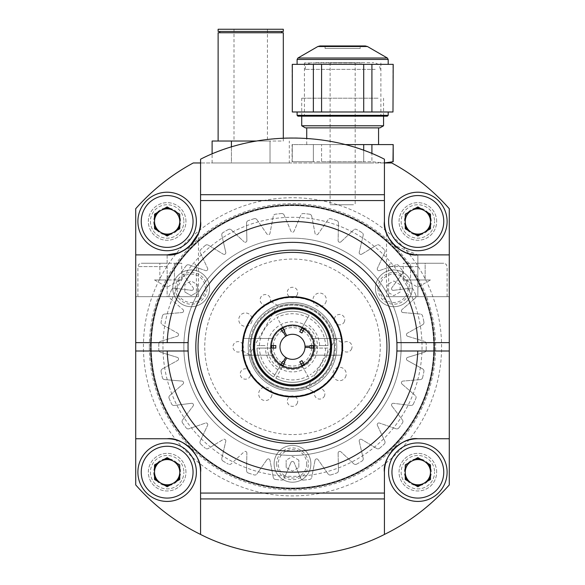 <?xml version="1.0" encoding="UTF-8"?>
<svg xmlns="http://www.w3.org/2000/svg" width="585" height="585" viewBox="0 0 585 585"><rect width="100%" height="100%" fill="white"/><g stroke="black" fill="none" stroke-linecap="round" stroke-linejoin="round"><path stroke-width="0.44" stroke-dasharray="2.92 2.19" d="M394.707 245.583L399.211 249.21M405.427 252.493L416.045 254.841M386.517 296.675L417.858 296.675L386.517 296.675L386.517 233.101L388.345 237.166M185.95 221.466A18.8 18.8 0 0 0 167.142 202.659A18.8 18.8 0 0 0 148.341 221.466A18.8 18.8 0 0 0 167.142 240.267A18.8 18.8 0 0 0 185.95 221.466A18.8 18.8 0 0 0 167.142 202.659A18.8 18.8 0 0 0 148.341 221.466A18.8 18.8 0 0 0 167.142 240.267A18.8 18.8 0 0 0 185.95 221.466M143.413 346.825A149.087 149.087 0 0 1 385.647 230.417A149.087 149.087 0 0 1 408.908 439.971A149.087 149.087 0 0 1 143.413 346.825M151.266 346.825A141.234 141.234 0 0 1 292.5 205.584A141.234 141.234 0 0 1 433.734 346.825A141.234 141.234 0 0 1 292.5 488.058A141.234 141.234 0 0 1 151.266 346.825A141.234 141.234 0 0 1 292.5 205.584A141.234 141.234 0 0 1 433.734 346.825A141.234 141.234 0 0 1 292.5 488.058A141.234 141.234 0 0 1 151.266 346.825A141.234 141.234 0 0 0 292.5 488.058A141.234 141.234 0 0 0 433.734 346.825A141.234 141.234 0 0 1 292.5 488.058A141.234 141.234 0 0 1 151.266 346.825M434.575 346.825A142.075 142.075 0 0 1 292.5 488.892A142.075 142.075 0 0 1 150.425 346.825A142.075 142.075 0 0 1 292.5 204.75A142.075 142.075 0 0 1 434.575 346.825A142.075 142.075 0 0 1 292.5 488.892A142.075 142.075 0 0 1 150.425 346.825A142.075 142.075 0 0 1 292.5 204.75A142.075 142.075 0 0 1 434.575 346.825M436.659 221.466A18.8 18.8 0 0 0 417.858 202.659A18.8 18.8 0 0 0 399.05 221.466A18.8 18.8 0 0 0 417.858 240.267A18.8 18.8 0 0 0 436.659 221.466A18.8 18.8 0 0 0 417.858 202.659A18.8 18.8 0 0 0 399.05 221.466A18.8 18.8 0 0 0 417.858 240.267A18.8 18.8 0 0 0 436.659 221.466M185.95 472.175A18.8 18.8 0 0 0 167.142 453.375A18.8 18.8 0 0 0 148.341 472.175A18.8 18.8 0 0 0 167.142 490.983A18.8 18.8 0 0 0 185.95 472.175A18.8 18.8 0 0 0 167.142 453.375A18.8 18.8 0 0 0 148.341 472.175A18.8 18.8 0 0 0 167.142 490.983A18.8 18.8 0 0 0 185.95 472.175M436.659 472.175A18.8 18.8 0 0 0 417.858 453.375A18.8 18.8 0 0 0 399.05 472.175A18.8 18.8 0 0 0 417.858 490.983A18.8 18.8 0 0 0 436.659 472.175A18.8 18.8 0 0 0 417.858 453.375A18.8 18.8 0 0 0 399.05 472.175A18.8 18.8 0 0 0 417.858 490.983A18.8 18.8 0 0 0 436.659 472.175M167.142 254.892L167.142 296.675L135.72 296.675L198.483 296.675L137.892 296.675L196.392 296.675L167.142 296.675L167.142 254.892L135.72 254.892L167.142 254.892L173.372 254.307M184.692 296.675L149.592 296.675L184.692 296.675M135.72 296.675L135.72 254.892M449.28 342.642L396.879 342.642A104.466 104.466 0 0 1 396.879 351L449.28 351L449.28 208.721A208.925 208.925 0 0 0 391.738 162.966L193.262 162.966A208.925 208.925 0 0 0 135.72 208.721L135.72 351L188.121 351A104.466 104.466 0 0 1 188.121 342.642L135.72 342.642M153.35 351L180.933 351L153.35 351M396.879 351A104.466 104.466 0 0 1 292.5 451.284A104.466 104.466 0 0 1 188.121 351M404.067 351L431.65 351L404.067 351M200.575 534.441L200.575 493.075L384.425 493.075L384.425 534.441M449.28 438.75L449.28 484.921A208.925 208.925 0 0 1 135.72 484.921L135.72 438.75M449.28 254.892L417.858 254.892L449.28 254.892L449.28 296.675L417.858 296.675L449.28 296.675M200.575 159.2A208.925 208.925 0 0 1 384.425 159.2L384.425 162.966L200.575 162.966L200.575 159.2M314.225 162.966L371.058 162.966L314.225 162.966M233.166 162.966L268.266 162.966L233.166 162.966M384.425 162.966L384.425 200.575L200.575 200.575L200.575 162.966M392.498 243.243A33.425 33.425 0 0 0 393.837 244.713M422.034 346.825A129.534 129.534 0 0 1 292.5 476.358A129.534 129.534 0 0 1 162.966 346.825A129.534 129.534 0 0 1 292.5 217.284A129.534 129.534 0 0 1 422.034 346.825M178.71 252.83L179.441 252.544L178.71 252.83M189.811 246.036L185.445 249.437L189.825 246.014M198.315 233.539L193.672 241.81M149.592 342.642L184.692 342.642L149.592 342.642M188.121 342.642A104.466 104.466 0 0 1 292.5 242.358A104.466 104.466 0 0 1 396.879 342.642M400.308 342.642L435.408 342.642L400.308 342.642M435.408 296.675L400.308 296.675L435.408 296.675M417.858 254.892L417.858 296.675L447.108 296.675L388.608 296.675L417.858 296.675L417.858 254.892L394.67 245.546M391.694 242.27L391.328 241.802M319.871 64.35L388.191 64.35L319.871 64.35M319.871 111.984L388.191 111.984L319.871 111.984M388.191 115.325L297.1 115.325M297.933 116.166L387.35 116.166M292.083 64.35L292.303 111.984L313.37 111.984L313.37 64.35L321.582 64.35L321.582 111.984L363.709 111.984L363.709 64.35L321.582 64.35M313.37 111.984L321.582 111.984M365.354 45.966L325.092 45.966L360.192 45.966L360.192 48.475L325.092 48.475L360.192 48.475M371.914 64.35L371.914 111.984L392.981 111.984L392.981 64.35L363.709 64.35M313.37 64.35L292.303 64.35M362.181 116.166L308.807 116.166L362.181 116.166M363.709 111.984L371.914 111.984M361.757 115.325L304.412 115.325L361.757 115.325M361.757 62.953L304.412 62.953L361.757 62.953M311.534 144.575L378.561 144.575L311.534 144.575M311.534 127.866L378.561 127.866L311.534 127.866M305.333 127.866L379.95 127.866M383.57 125.775L301.721 125.775M378.085 98.2L301.721 98.2L378.085 98.2M313.37 144.575L313.37 161.731L321.582 161.731L321.582 144.575L321.582 161.731L292.303 161.731L292.303 144.575L321.582 144.575L292.303 144.575L292.083 161.731L313.37 161.731L313.37 144.575M393.2 161.731L392.981 144.575L371.914 144.575L371.914 161.731L321.582 161.731L363.709 161.731L363.709 144.575L321.582 144.575L344.931 144.575M371.914 144.575L363.709 144.575M363.709 150.404L363.709 161.731L371.914 161.731L384.425 162.915L371.914 161.731L371.914 153.577M315.863 62.675L373.566 62.675L315.863 62.675M375.212 69.366L305.034 69.366L375.212 69.366M353.501 204.75L330.108 204.75L353.501 204.75M353.501 62.675L330.108 62.675L353.501 62.675M218.125 32.76L283.308 32.76M283.308 138.097L283.308 141.029L218.125 141.029L283.308 141.029M219.748 31.444L281.677 31.444L219.748 31.444M219.748 32.76L281.677 32.76L219.748 32.76M218.125 29.25L283.308 29.25M218.125 31.444L283.308 31.444M234 29.25L267.425 29.25L234 29.25L234 141.029L267.425 141.029L234 141.029M267.425 29.25L267.425 141.029M256.449 141.029L212.114 141.029M231.411 147.025L231.411 162.966L212.114 162.966L270.014 162.966L231.411 162.966L231.411 141.029M289.312 162.966L270.014 162.966L270.014 141.029L270.014 162.966L289.312 162.966L289.312 141.029M212.114 162.966L212.114 153.979M417.858 279.966L430.48 279.966L406.926 279.966L425.141 279.966L425.141 263.25L410.575 263.25L432.432 263.25L425.141 263.25L425.141 279.966L410.575 279.966L410.575 263.25L403.284 263.25L410.575 263.25L410.575 279.966L417.858 279.966M417.858 263.25L443.766 263.25L417.858 263.25M403.284 279.966L410.575 279.966L403.284 279.966L403.284 263.25M137.892 472.175A29.25 29.25 0 0 0 167.142 501.425A29.25 29.25 0 0 0 196.392 472.175A29.25 29.25 0 0 0 167.142 442.925A29.25 29.25 0 0 0 137.892 472.175M173.452 483.108L179.763 479.466L179.763 464.892L167.142 457.609L154.52 464.892L154.52 479.466L167.142 486.749L173.452 483.108M154.52 467.51A13.455 13.455 0 0 0 154.52 476.848M156.787 480.775A13.455 13.455 0 0 0 164.875 485.44M169.409 485.44A13.455 13.455 0 0 0 177.496 480.775M179.763 476.848A13.455 13.455 0 0 0 169.409 458.918M150.425 472.175A16.716 16.716 0 0 0 167.142 488.892A16.716 16.716 0 0 0 183.858 472.175A16.716 16.716 0 0 1 167.142 488.892A16.716 16.716 0 0 1 150.425 472.175A16.716 16.716 0 0 1 167.142 455.466A16.716 16.716 0 0 1 183.858 472.175A16.716 16.716 0 0 0 167.142 455.466A16.716 16.716 0 0 0 150.425 472.175M164.875 458.918A13.455 13.455 0 0 0 156.787 463.583M314.65 308.463A44.292 44.292 0 0 0 254.139 324.675A44.292 44.292 0 0 0 270.35 385.179A44.292 44.292 0 0 0 330.861 368.967A44.292 44.292 0 0 0 314.65 308.463A44.292 44.292 0 0 0 254.139 324.675A44.292 44.292 0 0 0 270.35 385.179A44.292 44.292 0 0 0 330.861 368.967A44.292 44.292 0 0 0 314.65 308.463M382.97 399.05A104.466 104.466 0 0 0 344.733 256.354A104.466 104.466 0 0 0 202.03 294.591A104.466 104.466 0 0 0 240.267 437.287A104.466 104.466 0 0 0 382.97 399.05M210.717 299.6A94.434 94.434 0 0 0 245.283 428.608A94.434 94.434 0 0 0 374.283 394.041A94.434 94.434 0 0 0 339.717 265.034A94.434 94.434 0 0 0 210.717 299.6M328.69 367.716A41.784 41.784 0 0 0 313.392 310.635A41.784 41.784 0 0 0 256.31 325.925A41.784 41.784 0 0 1 276.083 308.397A41.784 41.784 0 0 0 256.31 325.925A41.784 41.784 0 0 1 313.392 310.635A41.784 41.784 0 0 1 328.69 367.716A41.784 41.784 0 0 0 333.984 341.823A41.784 41.784 0 0 1 308.917 385.252A41.784 41.784 0 0 0 328.69 367.716A41.784 41.784 0 0 1 271.608 383.007A41.784 41.784 0 0 1 256.31 325.925A41.784 41.784 0 0 0 271.608 383.007A41.784 41.784 0 0 0 328.69 367.716M308.917 385.252L333.984 341.823L308.917 385.252M251.016 351.819L276.083 308.397L251.016 351.819A41.784 41.784 0 0 1 256.31 325.925A41.784 41.784 0 0 0 251.016 351.819M249.978 376.594A5.221 5.221 0 0 0 248.069 369.457A5.221 5.221 0 0 0 240.932 371.373A5.221 5.221 0 0 0 242.848 378.502A5.221 5.221 0 0 0 249.978 376.594M324.185 396.476A5.221 5.221 0 0 0 322.269 389.339A5.221 5.221 0 0 0 315.139 391.255A5.221 5.221 0 0 0 317.048 398.385A5.221 5.221 0 0 0 324.185 396.476M351.344 349.435A5.221 5.221 0 0 0 349.435 342.298A5.221 5.221 0 0 0 342.298 344.207A5.221 5.221 0 0 0 344.207 351.344A5.221 5.221 0 0 0 351.344 349.435M344.068 322.269A5.221 5.221 0 0 0 342.152 315.139A5.221 5.221 0 0 0 335.022 317.048A5.221 5.221 0 0 0 336.931 324.185A5.221 5.221 0 0 0 344.068 322.269M251.243 323A6.684 6.684 0 0 0 248.8 313.867A6.684 6.684 0 0 0 239.667 316.317A6.684 6.684 0 0 0 242.117 325.45A6.684 6.684 0 0 0 251.243 323M368.491 390.7A87.75 87.75 0 0 0 336.375 270.826A87.75 87.75 0 0 0 216.508 302.95A87.75 87.75 0 0 0 248.625 422.816A87.75 87.75 0 0 0 368.491 390.7M325.977 366.144A38.654 38.654 0 0 0 311.827 313.348A38.654 38.654 0 0 0 259.023 327.498A38.654 38.654 0 0 0 273.173 380.294A38.654 38.654 0 0 0 325.977 366.144M325.45 303.118A6.684 6.684 0 0 0 323 293.984A6.684 6.684 0 0 0 313.867 296.434A6.684 6.684 0 0 0 316.317 305.567A6.684 6.684 0 0 0 325.45 303.118M269.861 302.386A5.221 5.221 0 0 0 267.952 295.257A5.221 5.221 0 0 0 260.815 297.165A5.221 5.221 0 0 0 262.731 304.302A5.221 5.221 0 0 0 269.861 302.386M297.026 295.111A5.221 5.221 0 0 0 295.111 287.974A5.221 5.221 0 0 0 287.974 289.889A5.221 5.221 0 0 0 289.889 297.026A5.221 5.221 0 0 0 297.026 295.111M345.333 377.325A6.684 6.684 0 0 0 342.883 368.192A6.684 6.684 0 0 0 333.757 370.641A6.684 6.684 0 0 0 336.2 379.775A6.684 6.684 0 0 0 345.333 377.325M271.133 397.208A6.684 6.684 0 0 0 268.683 388.074A6.684 6.684 0 0 0 259.55 390.524A6.684 6.684 0 0 0 262 399.657A6.684 6.684 0 0 0 271.133 397.208M297.026 403.752A5.221 5.221 0 0 0 295.111 396.623A5.221 5.221 0 0 0 287.974 398.531A5.221 5.221 0 0 0 289.889 405.668A5.221 5.221 0 0 0 297.026 403.752M242.702 349.435A5.221 5.221 0 0 0 240.793 342.298A5.221 5.221 0 0 0 233.656 344.207A5.221 5.221 0 0 0 235.565 351.344A5.221 5.221 0 0 0 242.702 349.435M305.019 347.446A12.534 12.534 0 0 1 286.782 357.976M283.191 361.698L285.699 357.347A12.534 12.534 0 0 1 285.699 336.295L283.191 331.944M304.434 328.66L304.924 327.805A22.72 22.72 0 0 1 304.924 365.837L304.434 364.981M314.189 348.075L327.995 348.075A35.517 35.517 0 0 1 311.337 376.937M280.566 364.981L273.663 376.937A35.517 35.517 0 0 1 257.005 348.075L270.811 348.075M277.846 369.691A27.159 27.159 0 0 1 265.371 348.075M273.663 376.937A35.517 35.517 0 0 1 257.005 348.075A35.517 35.517 0 0 0 273.663 376.937L282.665 361.354M270.811 345.567L275.835 345.567M257.005 345.567L265.371 345.567L257.005 345.567M282.665 332.287L280.566 328.66M299.747 331.761L309.165 315.454A35.517 35.517 0 0 0 275.835 315.454A35.517 35.517 0 0 1 309.165 315.454L302.262 327.41M301.918 360.631L304.924 365.837M284.836 362.605L275.835 378.188A35.517 35.517 0 0 0 309.165 378.188A35.517 35.517 0 0 1 275.835 378.188L282.738 366.232M302.262 366.232L307.959 376.096A33.104 33.104 0 0 1 277.041 376.096M325.582 348.075A33.104 33.104 0 0 1 310.123 374.846M327.995 348.075L310.006 348.075M316.478 348.075A24.007 24.007 0 0 0 316.478 345.567L327.995 345.567A35.517 35.517 0 0 0 311.337 316.704A35.517 35.517 0 0 1 327.995 345.567L319.629 345.567A27.159 27.159 0 0 0 307.154 323.951M311.337 316.704A35.517 35.517 0 0 1 327.995 345.567M304.924 327.805L301.918 333.011M310.123 318.796A33.104 33.104 0 0 1 325.582 345.567L314.189 345.567M282.738 327.41L277.041 317.545A33.104 33.104 0 0 1 307.959 317.545M310.035 346.196L305.019 346.196A12.534 12.534 0 0 0 286.782 335.666M259.418 345.567A33.104 33.104 0 0 1 274.877 318.796M274.877 374.846A33.104 33.104 0 0 1 259.418 348.075M275.835 378.188A35.517 35.517 0 0 0 309.165 378.188L302.752 367.095A22.72 22.72 0 0 1 269.817 348.075L257.005 348.075M281.597 368.214A24.007 24.007 0 0 1 279.425 366.956M275.835 348.075L269.817 348.075M314.072 392.089A50.142 50.142 0 0 1 267.425 390.246A50.142 50.142 0 0 0 314.072 392.089L306.05 387.453A42.829 42.829 0 0 1 250.541 355.402A42.829 42.829 0 0 0 306.05 387.453L314.072 392.089M317.575 303.396A50.142 50.142 0 0 1 335.922 371.892A50.142 50.142 0 0 1 267.425 390.246A50.142 50.142 0 0 1 249.078 321.75A50.142 50.142 0 0 1 342.488 342.868A50.142 50.142 0 0 0 270.928 301.553A50.142 50.142 0 0 1 317.575 303.396M281.634 365.64A21.725 21.725 0 0 1 273.685 335.958A21.725 21.725 0 0 1 303.366 328.002A21.725 21.725 0 0 1 311.315 357.684A21.725 21.725 0 0 1 281.634 365.64M271.506 383.19A41.996 41.996 0 0 1 256.135 325.823A41.996 41.996 0 0 1 313.494 310.452A41.996 41.996 0 0 1 328.865 367.819A41.996 41.996 0 0 1 271.506 383.19M273.173 380.294A38.654 38.654 0 0 1 259.023 327.498A38.654 38.654 0 0 1 311.827 313.348A38.654 38.654 0 0 1 325.977 366.144A38.654 38.654 0 0 1 273.173 380.294A38.654 38.654 0 0 1 259.023 327.498A38.654 38.654 0 0 1 311.827 313.348A38.654 38.654 0 0 1 325.977 366.144A38.654 38.654 0 0 1 273.173 380.294M334.459 338.24L342.488 342.868L334.459 338.24A42.829 42.829 0 0 0 278.95 306.189A42.829 42.829 0 0 1 334.459 338.24M270.928 301.553L278.95 306.189L270.928 301.553M242.512 350.773A50.142 50.142 0 0 0 267.425 390.246A50.142 50.142 0 0 1 242.512 350.773L250.541 355.402L242.512 350.773M313.918 309.728A42.829 42.829 0 0 1 329.589 368.236A42.829 42.829 0 0 1 271.082 383.914A42.829 42.829 0 0 1 255.411 325.406A42.829 42.829 0 0 1 313.918 309.728M311.681 348.075A19.225 19.225 0 0 1 303.176 362.802M301.004 364.06A19.225 19.225 0 0 1 283.996 364.06M281.824 362.802A19.225 19.225 0 0 1 273.319 348.075M267.425 346.825A25.075 25.075 0 0 0 292.5 371.892A25.075 25.075 0 0 0 317.575 346.825A25.075 25.075 0 0 0 292.5 321.75A25.075 25.075 0 0 0 267.425 346.825M273.319 345.567A19.225 19.225 0 0 1 281.824 330.839M283.996 329.582A19.225 19.225 0 0 1 301.004 329.582M303.176 330.839A19.225 19.225 0 0 1 311.681 345.567M274.116 463.825A18.384 18.384 0 0 1 292.5 445.434A18.384 18.384 0 0 1 310.884 463.825A18.384 18.384 0 0 1 292.5 482.208A18.384 18.384 0 0 1 274.116 463.825A18.384 18.384 0 0 1 292.5 445.434A18.384 18.384 0 0 1 310.884 463.825A18.384 18.384 0 0 1 292.5 482.208A18.384 18.384 0 0 1 274.116 463.825M375.438 288.325A18.384 18.384 0 0 1 393.822 269.934A18.384 18.384 0 0 1 412.213 288.325A18.384 18.384 0 0 1 393.822 306.708A18.384 18.384 0 0 1 375.438 288.325A18.384 18.384 0 0 1 393.822 269.934A18.384 18.384 0 0 1 412.213 288.325A18.384 18.384 0 0 1 393.822 306.708A18.384 18.384 0 0 1 375.438 288.325M172.787 288.325A18.384 18.384 0 0 1 191.178 269.934A18.384 18.384 0 0 1 209.562 288.325A18.384 18.384 0 0 1 191.178 306.708A18.384 18.384 0 0 1 172.787 288.325A18.384 18.384 0 0 1 191.178 269.934A18.384 18.384 0 0 1 209.562 288.325A18.384 18.384 0 0 1 191.178 306.708A18.384 18.384 0 0 1 172.787 288.325M434.15 346.825A141.65 141.65 0 0 1 292.5 488.475A141.65 141.65 0 0 1 150.85 346.825A141.65 141.65 0 0 1 292.5 205.167A141.65 141.65 0 0 1 434.15 346.825A141.65 141.65 0 0 1 292.5 488.475A141.65 141.65 0 0 1 150.85 346.825A141.65 141.65 0 0 1 292.5 205.167A141.65 141.65 0 0 1 434.15 346.825M341.808 346.825A49.308 49.308 0 0 1 292.5 396.125A49.308 49.308 0 0 1 243.192 346.825A49.308 49.308 0 0 1 292.5 297.516A49.308 49.308 0 0 1 341.808 346.825M304.01 329.384A20.892 20.892 0 0 1 313.355 345.567A20.892 20.892 0 0 0 311.651 338.466L341.516 338.466A49.725 49.725 0 0 1 341.516 355.175L311.651 355.175A20.892 20.892 0 0 1 273.349 355.175L243.484 355.175A49.725 49.725 0 0 0 341.516 355.175L311.651 355.175A20.892 20.892 0 0 0 313.355 348.075A20.892 20.892 0 0 1 304.01 364.258M280.99 364.258A20.892 20.892 0 0 1 271.645 348.075A20.892 20.892 0 0 0 273.349 355.175L243.484 355.175A49.725 49.725 0 0 1 243.484 338.466L273.349 338.466A20.892 20.892 0 0 1 311.651 338.466L341.516 338.466A49.725 49.725 0 0 0 243.484 338.466L273.349 338.466A20.892 20.892 0 0 0 271.645 345.567A20.892 20.892 0 0 1 280.99 329.384M301.845 328.134A20.892 20.892 0 0 0 283.155 328.134M283.155 365.508A20.892 20.892 0 0 0 301.845 365.508M377.947 288.325A15.875 15.875 0 0 0 393.822 304.2A15.875 15.875 0 0 0 409.705 288.325A15.875 15.875 0 0 0 393.822 272.442A15.875 15.875 0 0 0 377.947 288.325M400.177 291.988L393.822 295.659L387.475 291.988L387.475 284.654L387.475 291.988L393.822 295.659L400.177 291.988L400.177 284.654L393.822 280.99L387.475 284.654M338.452 223.017A2.508 2.508 0 0 1 338.452 223.06A2.508 2.508 0 0 0 336.77 220.647A2.508 2.508 0 0 1 338.452 223.017M363.241 234.753A2.508 2.508 0 0 1 363.175 235.316A2.508 2.508 0 0 0 362.035 232.611A2.508 2.508 0 0 1 363.241 234.753M385.047 251.389A2.508 2.508 0 0 1 384.813 252.449A2.508 2.508 0 0 0 384.265 249.561A2.508 2.508 0 0 1 385.047 251.389M402.926 272.193A2.508 2.508 0 0 1 402.414 273.707A2.508 2.508 0 0 0 402.48 270.767A2.508 2.508 0 0 1 402.926 272.193M416.081 296.259A2.508 2.508 0 0 1 415.218 298.16A2.508 2.508 0 0 0 415.891 295.293A2.508 2.508 0 0 1 416.081 296.259M423.949 322.54A2.508 2.508 0 0 1 422.655 324.733A2.508 2.508 0 0 0 423.906 322.079A2.508 2.508 0 0 1 423.949 322.54M426.18 349.94A133.716 133.716 0 0 0 426.18 343.702A2.508 2.508 0 0 0 424.403 341.362A2.508 2.508 0 0 1 426.18 343.702A133.716 133.716 0 0 1 426.18 349.94A2.508 2.508 0 0 1 424.403 352.28L407.65 357.377A1.675 1.675 0 0 0 407.328 360.44L422.655 368.908A2.508 2.508 0 0 1 423.906 371.57A2.508 2.508 0 0 0 422.655 368.908L407.328 360.44A1.675 1.675 0 0 1 407.65 357.377L424.403 352.28A2.508 2.508 0 0 0 426.18 349.94M416.081 397.383A2.508 2.508 0 0 1 415.891 398.348A2.508 2.508 0 0 0 415.218 395.489A2.508 2.508 0 0 1 416.081 397.383M402.926 421.449A2.508 2.508 0 0 1 402.48 422.875A2.508 2.508 0 0 0 402.414 419.935A2.508 2.508 0 0 1 402.926 421.449M385.047 442.253A2.508 2.508 0 0 1 384.265 444.081A2.508 2.508 0 0 0 384.813 441.192A2.508 2.508 0 0 1 385.047 442.253M363.241 458.889A2.508 2.508 0 0 1 362.035 461.031A2.508 2.508 0 0 0 363.175 458.326A2.508 2.508 0 0 1 363.241 458.889M338.452 470.625A2.508 2.508 0 0 1 336.77 472.994A2.508 2.508 0 0 0 338.452 470.581A2.508 2.508 0 0 1 338.452 470.625M246.877 453.046A1.675 1.675 0 0 0 244.062 451.825L231.272 463.781A2.508 2.508 0 0 1 228.362 464.146A2.508 2.508 0 0 0 231.272 463.781L244.062 451.825A1.675 1.675 0 0 1 246.877 453.075A1.675 1.675 0 0 0 246.877 453.046M225.825 440.893A1.675 1.675 0 0 0 223.294 439.459L208.297 448.498A2.508 2.508 0 0 1 205.364 448.249A2.508 2.508 0 0 0 208.297 448.498L223.294 439.459A1.675 1.675 0 0 1 225.781 441.266A1.675 1.675 0 0 0 225.825 440.893M207.763 424.622A1.675 1.675 0 0 0 205.547 423.043L188.999 428.768A2.508 2.508 0 0 1 186.184 427.913A2.508 2.508 0 0 0 188.999 428.768L205.547 423.043A1.675 1.675 0 0 1 207.602 425.332A1.675 1.675 0 0 0 207.763 424.622M193.474 404.959A1.675 1.675 0 0 0 191.595 403.299L174.22 405.456A2.508 2.508 0 0 1 171.646 404.038A2.508 2.508 0 0 0 174.22 405.456L191.595 403.299A1.675 1.675 0 0 1 193.138 405.968A1.675 1.675 0 0 0 193.474 404.959M183.588 382.751A1.675 1.675 0 0 0 182.059 381.084L164.612 379.585A2.508 2.508 0 0 1 162.389 377.661A2.508 2.508 0 0 0 164.612 379.585L182.059 381.084A1.675 1.675 0 0 1 183.01 384.016A1.675 1.675 0 0 0 183.588 382.751M178.535 358.978A1.675 1.675 0 0 0 177.35 357.377L160.597 352.28A2.508 2.508 0 0 1 158.82 349.94A2.508 2.508 0 0 0 160.597 352.28L177.35 357.377A1.675 1.675 0 0 1 177.672 360.44A1.675 1.675 0 0 0 178.535 358.978M178.535 334.664A1.675 1.675 0 0 0 177.672 333.201L162.345 324.733A2.508 2.508 0 0 1 161.094 322.079A2.508 2.508 0 0 0 162.345 324.733L177.672 333.201A1.675 1.675 0 0 1 177.35 336.265A1.675 1.675 0 0 0 178.535 334.664M183.588 310.891A1.675 1.675 0 0 0 183.01 309.626L169.782 298.16A2.508 2.508 0 0 1 169.109 295.293A2.508 2.508 0 0 0 169.782 298.16L183.01 309.626A1.675 1.675 0 0 1 182.059 312.558A1.675 1.675 0 0 0 183.588 310.891M193.474 288.683A1.675 1.675 0 0 0 193.138 287.674L182.586 273.707A2.508 2.508 0 0 1 182.52 270.767A2.508 2.508 0 0 0 182.586 273.707L193.138 287.674A1.675 1.675 0 0 1 191.595 290.343A1.675 1.675 0 0 0 193.474 288.683M207.763 269.02A1.675 1.675 0 0 0 207.602 268.31L200.187 252.449A2.508 2.508 0 0 1 200.735 249.561A2.508 2.508 0 0 0 200.187 252.449L207.602 268.31A1.675 1.675 0 0 1 205.547 270.599A1.675 1.675 0 0 0 207.763 269.02M225.825 252.749A1.675 1.675 0 0 0 225.781 252.376L221.825 235.316A2.508 2.508 0 0 1 222.965 232.611A2.508 2.508 0 0 0 221.825 235.316L225.781 252.376A1.675 1.675 0 0 1 223.294 254.183A1.675 1.675 0 0 0 225.825 252.749M246.877 240.596A1.675 1.675 0 0 0 246.877 240.567L246.548 223.06A2.508 2.508 0 0 1 248.23 220.647A2.508 2.508 0 0 0 246.548 223.06L246.877 240.567A1.675 1.675 0 0 1 244.062 241.817A1.675 1.675 0 0 0 246.877 240.596M401.142 346.825A108.642 108.642 0 0 0 292.5 238.175A108.642 108.642 0 0 0 183.858 346.825A108.642 108.642 0 0 0 292.5 455.466A108.642 108.642 0 0 0 401.142 346.825A108.642 108.642 0 0 0 292.5 238.175A108.642 108.642 0 0 0 183.858 346.825A108.642 108.642 0 0 0 292.5 455.466A108.642 108.642 0 0 0 401.142 346.825M242.358 346.825A50.142 50.142 0 0 0 292.5 396.966A50.142 50.142 0 0 0 342.642 346.825A50.142 50.142 0 0 0 292.5 296.675A50.142 50.142 0 0 0 242.358 346.825A50.142 50.142 0 0 0 292.5 396.966A50.142 50.142 0 0 0 342.642 346.825A50.142 50.142 0 0 0 292.5 296.675A50.142 50.142 0 0 0 242.358 346.825M254.153 218.724A133.716 133.716 0 0 0 248.23 220.647A133.716 133.716 0 0 1 254.153 218.724A2.508 2.508 0 0 1 256.932 219.689A2.508 2.508 0 0 0 254.153 218.724M256.932 219.689L266.957 234.044A1.675 1.675 0 0 0 269.963 233.4L273.29 216.216A2.508 2.508 0 0 1 275.425 214.205A2.508 2.508 0 0 0 273.29 216.216L269.963 233.4A1.675 1.675 0 0 1 266.957 234.044L256.932 219.689M281.626 213.547A133.716 133.716 0 0 0 275.425 214.205A133.716 133.716 0 0 1 281.626 213.547A2.508 2.508 0 0 1 284.142 215.075A2.508 2.508 0 0 0 281.626 213.547M284.142 215.075L290.957 231.199A1.675 1.675 0 0 0 294.043 231.199L300.858 215.075A2.508 2.508 0 0 1 303.374 213.547A2.508 2.508 0 0 0 300.858 215.075L294.043 231.199A1.675 1.675 0 0 1 290.957 231.199L284.142 215.075M309.575 214.205A133.716 133.716 0 0 0 303.374 213.547A133.716 133.716 0 0 1 309.575 214.205A2.508 2.508 0 0 1 311.71 216.216A2.508 2.508 0 0 0 309.575 214.205M311.71 216.216L315.037 233.4A1.675 1.675 0 0 0 318.043 234.044L328.068 219.689A2.508 2.508 0 0 1 330.847 218.724A2.508 2.508 0 0 0 328.068 219.689L318.043 234.044A1.675 1.675 0 0 1 315.037 233.4L311.71 216.216M231.272 229.861L244.062 241.817L231.272 229.861A2.508 2.508 0 0 0 228.362 229.495A2.508 2.508 0 0 1 231.272 229.861M228.362 229.495A133.716 133.716 0 0 0 222.965 232.611A133.716 133.716 0 0 1 228.362 229.495M208.297 245.152L223.294 254.183L208.297 245.152A2.508 2.508 0 0 0 205.364 245.393A2.508 2.508 0 0 1 208.297 245.152M205.364 245.393A133.716 133.716 0 0 0 200.735 249.561A133.716 133.716 0 0 1 205.364 245.393M188.999 264.881L205.547 270.599L188.999 264.881A2.508 2.508 0 0 0 186.184 265.729A2.508 2.508 0 0 1 188.999 264.881M186.184 265.729A133.716 133.716 0 0 0 182.52 270.767A133.716 133.716 0 0 1 186.184 265.729M174.22 288.186L191.595 290.343L174.22 288.186A2.508 2.508 0 0 0 171.646 289.604A2.508 2.508 0 0 1 174.22 288.186M171.646 289.604A133.716 133.716 0 0 0 169.109 295.293A133.716 133.716 0 0 1 171.646 289.604M164.612 314.065L182.059 312.558L164.612 314.065A2.508 2.508 0 0 0 162.389 315.98A2.508 2.508 0 0 1 164.612 314.065M162.389 315.98A133.716 133.716 0 0 0 161.094 322.079A133.716 133.716 0 0 1 162.389 315.98M160.597 341.362L177.35 336.265L160.597 341.362A2.508 2.508 0 0 0 158.82 343.702A2.508 2.508 0 0 1 160.597 341.362M158.82 343.702A133.716 133.716 0 0 0 158.82 349.94A133.716 133.716 0 0 1 158.82 343.702M162.345 368.908L177.672 360.44L162.345 368.908A2.508 2.508 0 0 0 161.094 371.57A2.508 2.508 0 0 1 162.345 368.908M161.094 371.57A133.716 133.716 0 0 0 162.389 377.661A133.716 133.716 0 0 1 161.094 371.57M169.782 395.489L183.01 384.016L169.782 395.489A2.508 2.508 0 0 0 169.109 398.348A2.508 2.508 0 0 1 169.782 395.489M169.109 398.348A133.716 133.716 0 0 0 171.646 404.038A133.716 133.716 0 0 1 169.109 398.348M182.586 419.935L193.138 405.968L182.586 419.935A2.508 2.508 0 0 0 182.52 422.875A2.508 2.508 0 0 1 182.586 419.935M182.52 422.875A133.716 133.716 0 0 0 186.184 427.913A133.716 133.716 0 0 1 182.52 422.875M200.187 441.192L207.602 425.332L200.187 441.192A2.508 2.508 0 0 0 200.735 444.081A2.508 2.508 0 0 1 200.187 441.192M200.735 444.081A133.716 133.716 0 0 0 205.364 448.249A133.716 133.716 0 0 1 200.735 444.081M221.825 458.326L225.781 441.266L221.825 458.326A2.508 2.508 0 0 0 222.965 461.031A2.508 2.508 0 0 1 221.825 458.326M222.965 461.031A133.716 133.716 0 0 0 228.362 464.146A133.716 133.716 0 0 1 222.965 461.031M246.548 470.581L246.877 453.075L246.548 470.581A2.508 2.508 0 0 0 248.23 472.994A2.508 2.508 0 0 1 246.548 470.581M248.23 472.994A133.716 133.716 0 0 0 254.153 474.918A2.508 2.508 0 0 0 256.932 473.952A2.508 2.508 0 0 1 254.153 474.918A133.716 133.716 0 0 1 248.23 472.994M266.957 459.598L256.932 473.952L266.957 459.598A1.675 1.675 0 0 1 269.963 460.241A1.675 1.675 0 0 0 266.957 459.598M273.29 477.433L269.963 460.241L273.29 477.433A2.508 2.508 0 0 0 275.425 479.444A2.508 2.508 0 0 1 273.29 477.433M275.425 479.444A133.716 133.716 0 0 0 281.626 480.095A2.508 2.508 0 0 0 284.142 478.574A2.508 2.508 0 0 1 281.626 480.095A133.716 133.716 0 0 1 275.425 479.444M290.957 462.442L284.142 478.574L290.957 462.442A1.675 1.675 0 0 1 294.043 462.442A1.675 1.675 0 0 0 290.957 462.442M300.858 478.574L294.043 462.442L300.858 478.574A2.508 2.508 0 0 0 303.374 480.095A2.508 2.508 0 0 1 300.858 478.574M303.374 480.095A133.716 133.716 0 0 0 309.575 479.444A2.508 2.508 0 0 0 311.71 477.433A2.508 2.508 0 0 1 309.575 479.444A133.716 133.716 0 0 1 303.374 480.095M315.037 460.241L311.71 477.433L315.037 460.241A1.675 1.675 0 0 1 318.043 459.598A1.675 1.675 0 0 0 315.037 460.241M328.068 473.952L318.043 459.598L328.068 473.952A2.508 2.508 0 0 0 330.847 474.918A2.508 2.508 0 0 1 328.068 473.952M330.847 474.918A133.716 133.716 0 0 0 336.77 472.994A133.716 133.716 0 0 1 330.847 474.918M338.123 453.075L338.452 470.581L338.123 453.075A1.675 1.675 0 0 1 340.938 451.825A1.675 1.675 0 0 0 338.123 453.075M353.728 463.781L340.938 451.825L353.728 463.781A2.508 2.508 0 0 0 356.638 464.146A2.508 2.508 0 0 1 353.728 463.781M356.638 464.146A133.716 133.716 0 0 0 362.035 461.031A133.716 133.716 0 0 1 356.638 464.146M359.219 441.266L363.175 458.326L359.219 441.266A1.675 1.675 0 0 1 361.705 439.459A1.675 1.675 0 0 0 359.219 441.266M376.703 448.498L361.705 439.459L376.703 448.498A2.508 2.508 0 0 0 379.636 448.249A2.508 2.508 0 0 1 376.703 448.498M379.636 448.249A133.716 133.716 0 0 0 384.265 444.081A133.716 133.716 0 0 1 379.636 448.249M377.398 425.332L384.813 441.192L377.398 425.332A1.675 1.675 0 0 1 379.453 423.043A1.675 1.675 0 0 0 377.398 425.332M396.001 428.768L379.453 423.043L396.001 428.768A2.508 2.508 0 0 0 398.816 427.913A2.508 2.508 0 0 1 396.001 428.768M398.816 427.913A133.716 133.716 0 0 0 402.48 422.875A133.716 133.716 0 0 1 398.816 427.913M391.862 405.968L402.414 419.935L391.862 405.968A1.675 1.675 0 0 1 393.405 403.299A1.675 1.675 0 0 0 391.862 405.968M410.78 405.456L393.405 403.299L410.78 405.456A2.508 2.508 0 0 0 413.354 404.038A2.508 2.508 0 0 1 410.78 405.456M413.354 404.038A133.716 133.716 0 0 0 415.891 398.348A133.716 133.716 0 0 1 413.354 404.038M401.99 384.016L415.218 395.489L401.99 384.016A1.675 1.675 0 0 1 402.941 381.084A1.675 1.675 0 0 0 401.99 384.016M420.388 379.585L402.941 381.084L420.388 379.585A2.508 2.508 0 0 0 422.611 377.661A2.508 2.508 0 0 1 420.388 379.585M422.611 377.661A133.716 133.716 0 0 0 423.906 371.57A133.716 133.716 0 0 1 422.611 377.661M407.65 336.265L424.403 341.362L407.65 336.265A1.675 1.675 0 0 1 407.328 333.201A1.675 1.675 0 0 0 407.65 336.265M422.655 324.733L407.328 333.201L422.655 324.733M423.906 322.079A133.716 133.716 0 0 0 422.611 315.98A2.508 2.508 0 0 0 420.388 314.065A2.508 2.508 0 0 1 422.611 315.98A133.716 133.716 0 0 1 423.906 322.079M402.941 312.558L420.388 314.065L402.941 312.558A1.675 1.675 0 0 1 401.99 309.626A1.675 1.675 0 0 0 402.941 312.558M415.218 298.16L401.99 309.626L415.218 298.16M415.891 295.293A133.716 133.716 0 0 0 413.354 289.604A2.508 2.508 0 0 0 410.78 288.186A2.508 2.508 0 0 1 413.354 289.604A133.716 133.716 0 0 1 415.891 295.293M393.405 290.343L410.78 288.186L393.405 290.343A1.675 1.675 0 0 1 391.862 287.674A1.675 1.675 0 0 0 393.405 290.343M402.414 273.707L391.862 287.674L402.414 273.707M402.48 270.767A133.716 133.716 0 0 0 398.816 265.729A2.508 2.508 0 0 0 396.001 264.881A2.508 2.508 0 0 1 398.816 265.729A133.716 133.716 0 0 1 402.48 270.767M379.453 270.599L396.001 264.881L379.453 270.599A1.675 1.675 0 0 1 377.398 268.31A1.675 1.675 0 0 0 379.453 270.599M384.813 252.449L377.398 268.31L384.813 252.449M384.265 249.561A133.716 133.716 0 0 0 379.636 245.393A2.508 2.508 0 0 0 376.703 245.152A2.508 2.508 0 0 1 379.636 245.393A133.716 133.716 0 0 1 384.265 249.561M361.705 254.183L376.703 245.152L361.705 254.183A1.675 1.675 0 0 1 359.219 252.376A1.675 1.675 0 0 0 361.705 254.183M363.175 235.316L359.219 252.376L363.175 235.316M362.035 232.611A133.716 133.716 0 0 0 356.638 229.495A2.508 2.508 0 0 0 353.728 229.861A2.508 2.508 0 0 1 356.638 229.495A133.716 133.716 0 0 1 362.035 232.611M340.938 241.817L353.728 229.861L340.938 241.817A1.675 1.675 0 0 1 338.123 240.567A1.675 1.675 0 0 0 340.938 241.817M338.452 223.06L338.123 240.567L338.452 223.06M336.77 220.647A133.716 133.716 0 0 0 330.847 218.724A133.716 133.716 0 0 1 336.77 220.647M167.142 263.25L141.234 263.25L167.142 263.25M181.716 279.966L167.142 279.966L179.763 279.966L174.425 279.966L174.425 263.25L181.716 263.25L159.859 263.25L174.425 263.25L174.425 279.966L181.716 279.966L181.716 263.25M167.142 279.966L154.52 279.966L167.142 279.966M159.859 279.966L159.859 263.25L159.859 279.966M152.568 263.25L159.859 263.25L152.568 263.25M388.608 221.466A29.25 29.25 0 0 0 417.858 250.716A29.25 29.25 0 0 0 447.108 221.466M424.169 232.391L430.48 228.75L430.48 214.176L417.858 206.893L405.237 214.176L405.237 228.75L417.858 236.033L424.169 232.391M415.591 208.202A13.455 13.455 0 0 0 405.237 226.132M407.504 230.059A13.455 13.455 0 0 0 415.591 234.724M420.125 234.724A13.455 13.455 0 0 0 428.213 230.059M430.48 226.132A13.455 13.455 0 0 0 430.48 216.794M401.142 221.466A16.716 16.716 0 0 0 417.858 238.175A16.716 16.716 0 0 0 434.575 221.466A16.716 16.716 0 0 1 417.858 238.175A16.716 16.716 0 0 1 401.142 221.466A16.716 16.716 0 0 1 417.858 204.75A16.716 16.716 0 0 1 434.575 221.466A16.716 16.716 0 0 0 417.858 204.75A16.716 16.716 0 0 0 401.142 221.466M428.213 212.867A13.455 13.455 0 0 0 420.125 208.202M137.892 221.466A29.25 29.25 0 0 0 167.142 250.716A29.25 29.25 0 0 0 196.392 221.466M173.452 232.391L179.763 228.75L179.763 214.176L167.142 206.893L154.52 214.176L154.52 228.75L167.142 236.033L173.452 232.391M154.52 216.794A13.455 13.455 0 0 0 154.52 226.132M156.787 230.059A13.455 13.455 0 0 0 164.875 234.724M169.409 234.724A13.455 13.455 0 0 0 177.496 230.059M179.763 226.132A13.455 13.455 0 0 0 169.409 208.202M150.425 221.466A16.716 16.716 0 0 0 167.142 238.175A16.716 16.716 0 0 0 183.858 221.466A16.716 16.716 0 0 1 167.142 238.175A16.716 16.716 0 0 1 150.425 221.466A16.716 16.716 0 0 1 167.142 204.75A16.716 16.716 0 0 1 183.858 221.466A16.716 16.716 0 0 0 167.142 204.75A16.716 16.716 0 0 0 150.425 221.466M164.875 208.202A13.455 13.455 0 0 0 156.787 212.867M388.608 472.175A29.25 29.25 0 0 0 417.858 501.425A29.25 29.25 0 0 0 447.108 472.175A29.25 29.25 0 0 0 417.858 442.925A29.25 29.25 0 0 0 388.608 472.175M424.169 483.108L430.48 479.466L430.48 464.892L417.858 457.609L405.237 464.892L405.237 479.466L417.858 486.749L424.169 483.108M415.591 458.918A13.455 13.455 0 0 0 405.237 476.848M407.504 480.775A13.455 13.455 0 0 0 415.591 485.44M420.125 485.44A13.455 13.455 0 0 0 428.213 480.775M430.48 476.848A13.455 13.455 0 0 0 430.48 467.51M401.142 472.175A16.716 16.716 0 0 0 417.858 488.892A16.716 16.716 0 0 0 434.575 472.175A16.716 16.716 0 0 1 417.858 488.892A16.716 16.716 0 0 1 401.142 472.175A16.716 16.716 0 0 1 417.858 455.466A16.716 16.716 0 0 1 434.575 472.175A16.716 16.716 0 0 0 417.858 455.466A16.716 16.716 0 0 0 401.142 472.175M428.213 463.583A13.455 13.455 0 0 0 420.125 458.918M175.295 288.325A15.875 15.875 0 0 0 191.178 304.2A15.875 15.875 0 0 0 207.053 288.325A15.875 15.875 0 0 0 191.178 272.442A15.875 15.875 0 0 0 175.295 288.325M184.823 291.988L191.178 295.659L184.823 291.988L184.823 284.654L191.178 280.99L197.525 284.654L197.525 291.988L197.525 284.654M191.178 295.659L197.525 291.988L191.178 295.659M276.625 463.825A15.875 15.875 0 0 0 292.5 479.7A15.875 15.875 0 0 0 308.375 463.825A15.875 15.875 0 0 0 292.5 447.942A15.875 15.875 0 0 0 276.625 463.825M286.145 467.488L286.145 460.154L286.145 467.488L292.5 471.159L298.855 467.488L298.855 460.154L298.855 467.488M298.855 460.154L292.5 456.49L286.145 460.154M149.358 346.825A143.142 143.142 0 0 1 292.5 203.682A143.142 143.142 0 0 1 435.642 346.825A143.142 143.142 0 0 1 292.5 489.959A143.142 143.142 0 0 1 149.358 346.825M151.208 346.825A141.292 141.292 0 0 1 292.5 205.525A141.292 141.292 0 0 1 433.792 346.825A141.292 141.292 0 0 1 292.5 488.117A141.292 141.292 0 0 1 151.208 346.825M317.838 46.522L367.446 46.522M387.35 58.017L297.933 58.017M297.1 59.465L388.191 59.465M417.858 266.592L388.608 266.592L417.858 266.592M408.03 288.325A14.208 14.208 0 0 1 393.822 302.525A14.208 14.208 0 0 1 379.621 288.325A14.208 14.208 0 0 1 393.822 274.116A14.208 14.208 0 0 1 408.03 288.325M167.142 266.592L137.892 266.592L167.142 266.592M205.379 288.325A14.208 14.208 0 0 1 191.178 302.525A14.208 14.208 0 0 1 176.97 288.325A14.208 14.208 0 0 1 191.178 274.116A14.208 14.208 0 0 1 205.379 288.325M306.708 463.825A14.208 14.208 0 0 1 292.5 478.025A14.208 14.208 0 0 1 278.292 463.825A14.208 14.208 0 0 1 292.5 449.616A14.208 14.208 0 0 1 306.708 463.825M198.483 296.675L198.483 233.101M325.092 45.966L325.092 48.475M304.412 62.953L304.412 115.325M380.879 62.953L380.879 115.325M383.57 116.166L383.57 98.2M292.083 161.731L292.083 144.575M301.721 116.166L301.721 98.2M306.723 144.575L306.723 138.374M380.25 69.366C379.819 65.264 377.588 63.041 373.566 62.675M330.108 62.675L330.108 204.75M355.175 62.675L355.175 204.75M305.034 69.366C306.13 67.202 303.242 65.271 311.725 62.675M405.237 279.966L417.858 287.25L430.48 279.966M388.608 296.675L388.608 266.592L389.566 264.245L391.95 263.25M447.108 296.675L447.108 266.592L446.143 264.245L443.766 263.25M137.892 296.675L137.892 266.592L138.857 264.245L141.234 263.25M154.52 279.966L167.142 287.25L179.763 279.966M196.392 296.675L196.392 266.592L195.434 264.245L193.05 263.25"/><path stroke-width="0.88" d="M386.517 233.101L388.857 238.095L394.707 245.583M399.211 249.21L405.427 252.493M416.045 254.841L449.28 254.892L449.28 208.721A208.925 208.925 0 0 0 391.738 162.966L384.425 162.966M167.142 438.75C182.637 436.468 202.856 456.629 200.575 472.175A33.425 33.425 0 0 0 167.142 438.75L135.72 438.75L167.142 438.75M200.575 162.966L193.262 162.966A208.925 208.925 0 0 0 135.72 208.721L135.72 484.921A208.925 208.925 0 0 0 200.575 534.441L200.575 493.075L384.425 493.075L384.425 534.441C329.618 562.638 255.382 562.638 200.575 534.441M396.879 351L417.785 351A125.358 125.358 0 0 1 292.5 472.175A125.358 125.358 0 0 1 167.215 351L188.121 351M167.215 351L135.72 351L135.72 438.75M384.425 534.441A208.925 208.925 0 0 0 449.28 484.921L449.28 438.75L417.858 438.75A33.425 33.425 0 0 0 384.425 472.175C382.144 456.688 402.304 436.468 417.858 438.75L449.28 438.75L449.28 254.892L417.858 254.892C402.363 257.181 382.144 237.013 384.425 221.466A33.425 33.425 0 0 0 392.498 243.243M449.28 438.75L449.28 351L417.785 351M384.425 472.175L384.425 493.075L384.425 472.175M200.575 472.175L200.575 493.075L200.575 472.175M384.425 159.2C329.618 131.003 255.382 131.003 200.575 159.2L200.575 221.466L200.575 200.575L384.425 200.575L384.425 221.466L384.425 159.2M393.837 244.713A33.425 33.425 0 0 0 417.858 254.892M167.142 254.892A33.425 33.425 0 0 0 200.575 221.466C202.856 236.954 182.695 257.173 167.142 254.892L135.72 254.892L167.142 254.892L178.71 252.83L173.372 254.307M179.441 252.544L185.46 249.429L179.441 252.544M189.825 246.014L198.315 233.539M193.672 241.81L189.811 246.036M135.72 254.892L135.72 296.675M188.121 342.642L167.215 342.642A125.358 125.358 0 0 1 292.5 221.466A125.358 125.358 0 0 1 417.785 342.642L396.879 342.642M135.72 342.642L167.215 342.642M417.785 342.642L449.28 342.642M449.28 296.675L449.28 254.892M394.67 245.546L391.694 242.27M391.328 241.802L388.345 237.166M388.191 115.325L387.35 116.166L297.933 116.166L297.1 115.325L388.191 115.325L388.191 111.984M353.998 45.966L365.354 45.966L367.446 46.522L317.838 46.522L319.929 45.966L353.998 45.966M360.192 45.966L319.929 45.966M392.981 111.984L393.2 64.35L392.981 111.984L371.914 111.984L371.914 64.35L392.981 64.35M371.914 64.35L363.709 64.35L363.709 111.984L321.582 111.984L321.582 64.35L363.709 64.35M371.914 111.984L363.709 111.984M321.582 64.35L313.37 64.35L313.37 111.984L292.303 111.984L292.303 64.35L313.37 64.35M321.582 111.984L313.37 111.984M292.303 64.35L292.303 111.984M383.57 125.775L379.95 127.866L305.333 127.866L301.721 125.775L383.57 125.775L383.57 116.166M384.425 162.915L393.2 161.731L393.2 144.575L392.981 161.731L384.425 162.915M371.914 153.577L371.914 144.575L392.981 144.575M344.931 144.575L363.709 144.575L363.709 150.404M363.709 144.575L371.914 144.575M218.125 141.029L218.125 32.76L283.308 32.76L283.308 138.097M281.677 31.444L281.677 32.76M219.748 31.444L219.748 32.76M283.308 29.25L283.308 31.444L218.125 31.444L218.125 29.25L283.308 29.25M212.114 153.979L212.114 141.029L256.449 141.029M231.411 147.025L231.411 141.029M160.831 461.251A12.621 12.621 0 0 0 160.831 483.108A12.621 12.621 0 0 0 179.763 472.175A12.621 12.621 0 0 0 160.831 461.251M196.392 472.175A29.25 29.25 0 0 1 167.142 501.425A29.25 29.25 0 0 1 137.892 472.175A29.25 29.25 0 0 1 167.142 442.925A29.25 29.25 0 0 1 196.392 472.175A29.25 29.25 0 0 0 167.142 442.925A29.25 29.25 0 0 0 137.892 472.175M167.142 486.749L179.763 479.466L179.763 464.892L167.142 457.609L154.52 464.892L154.52 479.466L167.142 486.749M154.52 476.848A13.455 13.455 0 0 0 156.787 480.775M164.875 485.44A13.455 13.455 0 0 0 169.409 485.44M177.496 480.775A13.455 13.455 0 0 0 179.763 476.848M169.409 458.918A13.455 13.455 0 0 0 164.875 458.918M156.787 463.583A13.455 13.455 0 0 0 154.52 467.51M245.283 428.608A94.434 94.434 0 0 0 374.283 394.041A94.434 94.434 0 0 0 339.717 265.034A94.434 94.434 0 0 0 210.717 299.6A94.434 94.434 0 0 0 245.283 428.608M382.97 399.05A104.466 104.466 0 0 0 344.733 256.354A104.466 104.466 0 0 0 202.03 294.591A104.466 104.466 0 0 0 240.267 437.287A104.466 104.466 0 0 0 382.97 399.05M376.221 395.16A96.671 96.671 0 0 0 340.836 263.104A96.671 96.671 0 0 0 208.779 298.489A96.671 96.671 0 0 0 244.164 430.538A96.671 96.671 0 0 0 376.221 395.16M210.717 299.6A94.434 94.434 0 0 0 245.283 428.608A94.434 94.434 0 0 0 374.283 394.041A94.434 94.434 0 0 0 339.717 265.034A94.434 94.434 0 0 0 210.717 299.6M314.189 345.567L310.006 345.567A17.55 17.55 0 0 1 310.035 346.196L305.019 346.196A12.534 12.534 0 0 1 285.699 357.347A12.534 12.534 0 0 1 286.782 335.666L284.273 331.322A17.55 17.55 0 0 1 284.836 331.037L282.738 327.41M282.738 366.232L284.836 362.605A17.55 17.55 0 0 1 284.273 362.327L286.782 357.976A12.534 12.534 0 0 1 285.699 357.347L283.191 361.698A17.55 17.55 0 0 1 282.665 361.354L280.566 364.981M270.811 348.075L275.835 348.075A16.716 16.716 0 0 1 275.835 345.567L270.811 345.567M280.566 328.66L282.665 332.287A17.55 17.55 0 0 1 283.191 331.944L285.699 336.295A12.534 12.534 0 0 1 305.019 347.446L310.035 347.446A17.55 17.55 0 0 1 310.006 348.075L314.189 348.075M302.262 327.41L299.747 331.761A16.716 16.716 0 0 1 301.918 333.011L304.434 328.66M304.434 364.981L301.918 360.631A16.716 16.716 0 0 1 299.747 361.881L302.262 366.232M317.575 303.396A50.142 50.142 0 0 1 335.922 371.892A50.142 50.142 0 0 1 267.425 390.246A50.142 50.142 0 0 1 249.078 321.75A50.142 50.142 0 0 1 317.575 303.396A50.142 50.142 0 0 1 335.922 371.892A50.142 50.142 0 0 1 267.425 390.246M281.634 365.64A21.725 21.725 0 0 1 273.685 335.958A21.725 21.725 0 0 1 303.366 328.002A21.725 21.725 0 0 1 311.315 357.684A21.725 21.725 0 0 1 281.634 365.64M311.681 345.567A19.225 19.225 0 0 1 311.681 348.075M303.176 362.802A19.225 19.225 0 0 1 301.004 364.06M283.996 364.06A19.225 19.225 0 0 1 281.824 362.802M273.319 348.075A19.225 19.225 0 0 1 273.319 345.567M281.824 330.839A19.225 19.225 0 0 1 283.996 329.582M301.004 329.582A19.225 19.225 0 0 1 303.176 330.839M313.392 346.825A20.892 20.892 0 0 0 313.355 345.567A20.892 20.892 0 0 1 313.355 348.075A20.892 20.892 0 0 0 313.392 346.825M271.645 345.567A20.892 20.892 0 0 0 271.645 348.075A20.892 20.892 0 0 1 271.645 345.567M304.01 329.384A20.892 20.892 0 0 0 301.845 328.134M283.155 328.134A20.892 20.892 0 0 0 280.99 329.384M280.99 364.258A20.892 20.892 0 0 0 283.155 365.508M301.845 365.508A20.892 20.892 0 0 0 304.01 364.258M411.547 210.534A12.621 12.621 0 0 0 411.547 232.391A12.621 12.621 0 0 0 430.48 221.466A12.621 12.621 0 0 0 411.547 210.534M447.108 221.466A29.25 29.25 0 0 1 417.858 250.716A29.25 29.25 0 0 1 388.608 221.466A29.25 29.25 0 0 1 417.858 192.216A29.25 29.25 0 0 1 447.108 221.466A29.25 29.25 0 0 0 417.858 192.216A29.25 29.25 0 0 0 388.608 221.466A29.25 29.25 0 0 1 417.858 192.216A29.25 29.25 0 0 1 447.108 221.466M417.858 236.033L430.48 228.75L430.48 214.176L417.858 206.893L405.237 214.176L405.237 228.75L417.858 236.033M405.237 226.132A13.455 13.455 0 0 0 407.504 230.059M415.591 234.724A13.455 13.455 0 0 0 420.125 234.724M428.213 230.059A13.455 13.455 0 0 0 430.48 226.132M430.48 216.794A13.455 13.455 0 0 0 428.213 212.867M420.125 208.202A13.455 13.455 0 0 0 415.591 208.202M160.831 210.534A12.621 12.621 0 0 0 160.831 232.391A12.621 12.621 0 0 0 179.763 221.466A12.621 12.621 0 0 0 160.831 210.534M196.392 221.466A29.25 29.25 0 0 1 167.142 250.716A29.25 29.25 0 0 1 137.892 221.466A29.25 29.25 0 0 1 167.142 192.216A29.25 29.25 0 0 1 196.392 221.466A29.25 29.25 0 0 0 167.142 192.216A29.25 29.25 0 0 0 137.892 221.466A29.25 29.25 0 0 1 167.142 192.216A29.25 29.25 0 0 1 196.392 221.466M167.142 236.033L179.763 228.75L179.763 214.176L167.142 206.893L154.52 214.176L154.52 228.75L167.142 236.033M154.52 226.132A13.455 13.455 0 0 0 156.787 230.059M164.875 234.724A13.455 13.455 0 0 0 169.409 234.724M177.496 230.059A13.455 13.455 0 0 0 179.763 226.132M169.409 208.202A13.455 13.455 0 0 0 164.875 208.202M156.787 212.867A13.455 13.455 0 0 0 154.52 216.794M411.547 461.251A12.621 12.621 0 0 0 411.547 483.108A12.621 12.621 0 0 0 430.48 472.175A12.621 12.621 0 0 0 411.547 461.251M447.108 472.175A29.25 29.25 0 0 1 417.858 501.425A29.25 29.25 0 0 1 388.608 472.175A29.25 29.25 0 0 1 417.858 442.925A29.25 29.25 0 0 1 447.108 472.175A29.25 29.25 0 0 0 417.858 442.925A29.25 29.25 0 0 0 388.608 472.175M417.858 486.749L430.48 479.466L430.48 464.892L417.858 457.609L405.237 464.892L405.237 479.466L417.858 486.749M405.237 476.848A13.455 13.455 0 0 0 407.504 480.775M415.591 485.44A13.455 13.455 0 0 0 420.125 485.44M428.213 480.775A13.455 13.455 0 0 0 430.48 476.848M430.48 467.51A13.455 13.455 0 0 0 428.213 463.583M420.125 458.918A13.455 13.455 0 0 0 415.591 458.918M200.575 498.939L384.425 498.939M200.575 194.703L384.425 194.703M387.35 58.017L388.191 59.465L297.1 59.465L297.933 58.017L387.35 58.017L367.446 46.522M141.234 472.175A25.908 25.908 0 0 0 167.142 498.084A25.908 25.908 0 0 0 193.05 472.175A25.908 25.908 0 0 0 167.142 446.275A25.908 25.908 0 0 0 141.234 472.175M317.326 303.82A49.652 49.652 0 0 1 335.498 371.65A49.652 49.652 0 0 1 267.674 389.822A49.652 49.652 0 0 1 249.502 321.991A49.652 49.652 0 0 1 317.326 303.82M312.068 312.924A39.144 39.144 0 0 1 326.401 366.393A39.144 39.144 0 0 1 272.932 380.718A39.144 39.144 0 0 1 258.599 327.249A39.144 39.144 0 0 1 312.068 312.924M311.483 313.948A37.959 37.959 0 0 1 325.377 365.8A37.959 37.959 0 0 1 273.517 379.694A37.959 37.959 0 0 1 259.623 327.841A37.959 37.959 0 0 1 311.483 313.948M391.95 221.466A25.908 25.908 0 0 0 417.858 247.375A25.908 25.908 0 0 0 443.766 221.466A25.908 25.908 0 0 0 417.858 195.558A25.908 25.908 0 0 0 391.95 221.466M141.234 221.466A25.908 25.908 0 0 0 167.142 247.375A25.908 25.908 0 0 0 193.05 221.466A25.908 25.908 0 0 0 167.142 195.558A25.908 25.908 0 0 0 141.234 221.466M391.95 472.175A25.908 25.908 0 0 0 417.858 498.084A25.908 25.908 0 0 0 443.766 472.175A25.908 25.908 0 0 0 417.858 446.275A25.908 25.908 0 0 0 391.95 472.175M388.191 59.465L388.191 64.35M297.1 111.984L297.1 115.325M297.1 59.465L297.1 64.35M317.838 46.522L297.933 58.017M378.561 144.575L378.561 127.866M301.721 125.775L301.721 116.166M306.723 138.374L306.723 127.866"/></g></svg>
